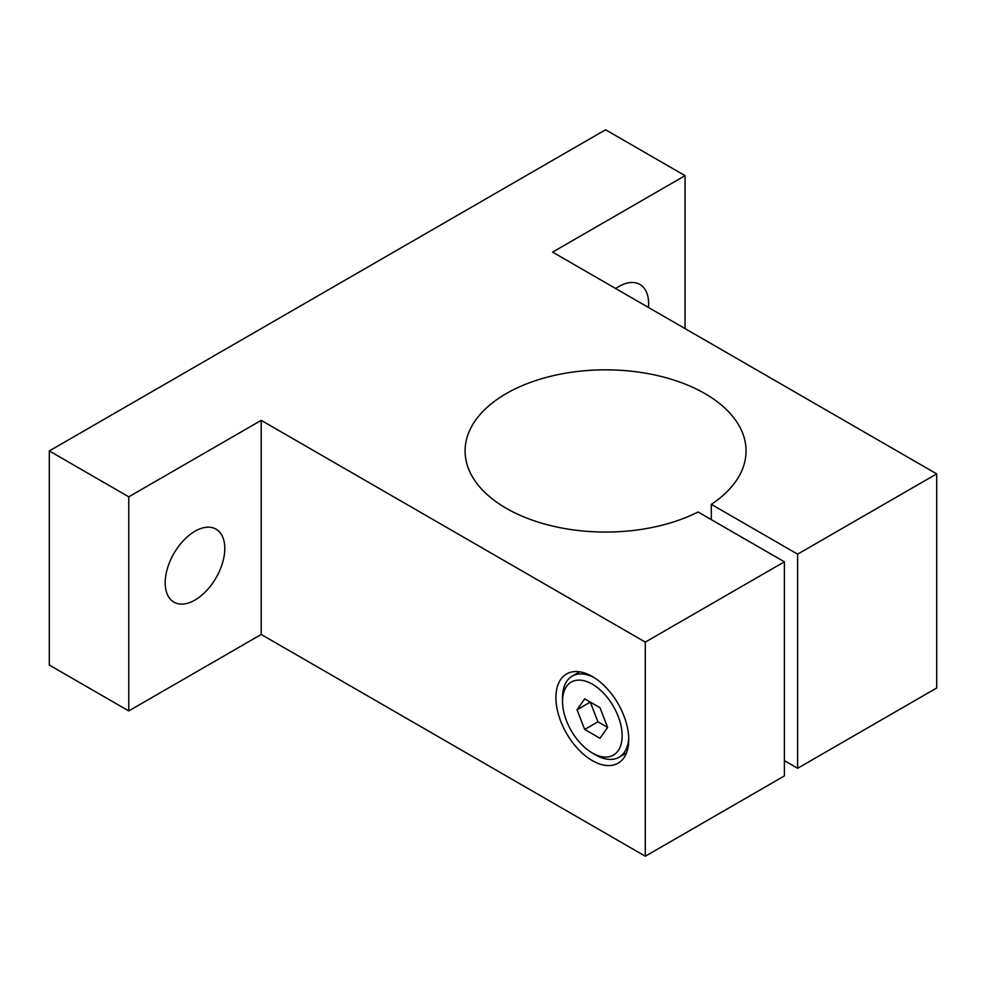 <?xml version="1.0" encoding="UTF-8"?>
<svg xmlns="http://www.w3.org/2000/svg" width="986" height="986" viewBox="0 0 986 986"><rect width="100%" height="100%" fill="white"/><g stroke="black" fill="none" stroke-linecap="round" stroke-linejoin="round"><path stroke-width="1.48" d="M797.625 554.169L936.7 473.884L552.604 252.12L685.048 175.656L605.577 129.77L49.3 450.947L49.3 665.057L128.772 710.931L261.216 634.466L645.312 856.23L784.388 775.933L784.388 561.823L698.076 511.993A140.48 81.111 180 0 1 506.249 508.295A140.48 81.111 180 0 1 465.096 450.947A140.48 81.111 180 0 1 551.815 376.011A140.48 81.111 180 0 1 704.916 393.587A140.48 81.111 180 0 1 746.057 450.947A140.48 81.111 180 0 1 711.313 504.339L797.625 554.169L797.625 768.291L784.388 760.637M711.313 519.634L711.313 504.339M194.994 531.232A42.139 24.33 -60 0 1 216.07 529.149A42.139 24.33 -60 0 1 222.528 562.92A42.139 24.33 -60 0 1 194.994 600.055A42.139 24.33 -60 0 1 173.918 602.138A42.139 24.33 -60 0 1 167.46 568.367A42.139 24.33 -60 0 1 194.994 531.232M615.683 288.541A42.139 24.33 -60 0 1 618.826 286.532A42.139 24.33 -60 0 1 639.902 284.449A42.139 24.33 -60 0 1 648.455 307.472M592.34 760.637A51.506 29.74 60 0 1 558.68 715.244A51.506 29.74 60 0 1 566.58 673.968A51.506 29.74 60 0 1 592.34 676.519A51.506 29.74 60 0 1 625.987 721.912A51.506 29.74 60 0 1 618.086 763.189A51.506 29.74 60 0 1 592.34 760.637M628.723 737.627A46.823 27.041 60 0 1 619.06 757.223A46.823 27.041 60 0 1 595.643 754.906L592.34 752.996A42.139 24.33 60 0 1 562.538 701.379A42.139 24.33 60 0 1 592.34 684.173A42.139 24.33 60 0 1 622.141 735.79A42.139 24.33 60 0 1 592.34 752.996M579.657 671.836L572.237 676.113A46.823 27.041 60 0 0 562.538 697.558L562.538 701.379M577.044 709.747L590.281 702.106L597.935 721.814L607.635 727.409L599.981 738.292L584.686 729.455L577.044 709.747L584.686 698.877L599.981 707.702L607.635 727.409M584.686 729.455L597.935 721.814M572.237 676.113A46.823 27.041 60 0 1 594.028 677.542M49.3 450.947L128.772 496.821L261.216 420.356L645.312 642.108L784.388 561.823M797.625 768.291L936.7 687.994L936.7 473.884M128.772 496.821L128.772 710.931M261.216 420.356L261.216 634.466M645.312 642.108L645.312 856.23M685.048 175.656L685.048 328.597M626.48 752.934L619.06 757.223"/></g></svg>
